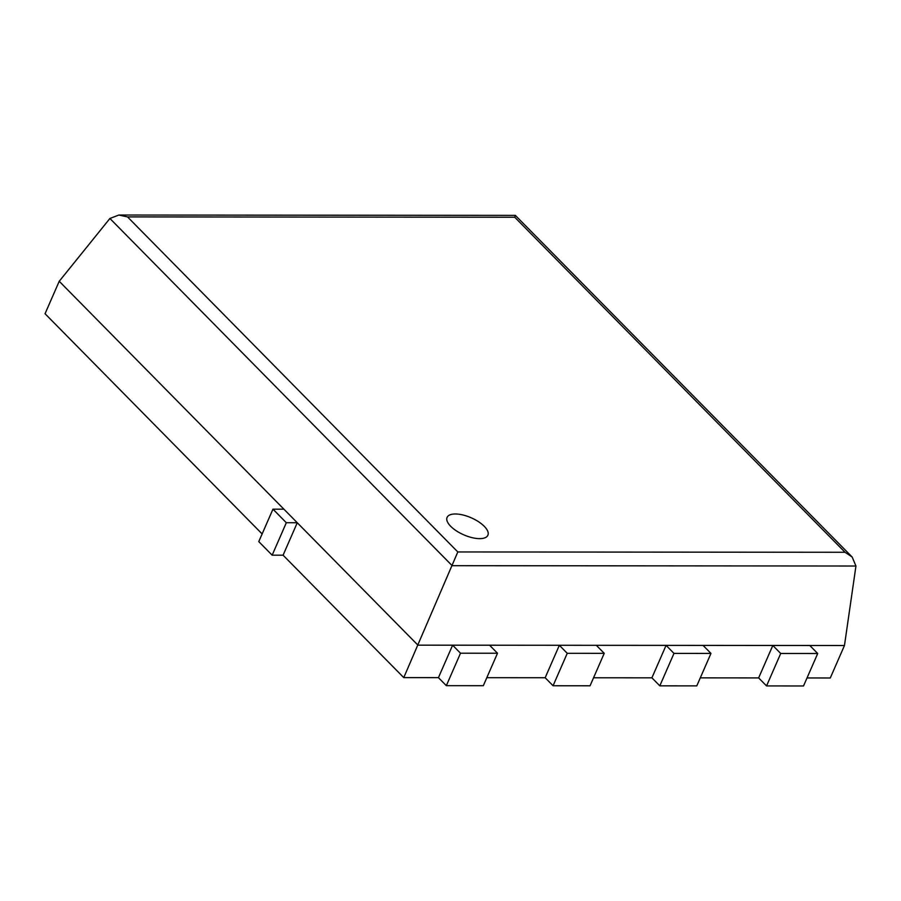 <?xml version="1.0" encoding="UTF-8"?>
<svg xmlns="http://www.w3.org/2000/svg" width="901" height="901" viewBox="0 0 901 901"><rect width="100%" height="100%" fill="white"/><g stroke="black" fill="none" stroke-linecap="round" stroke-linejoin="round"><path stroke-width="1.35" d="M484.287 526.33A22.277 9.303 23.6 0 0 462.9 514.978A22.277 9.303 23.6 0 0 447.076 517.399A22.277 9.303 23.6 0 0 450.68 526.297A22.277 9.303 23.6 0 0 472.068 537.649A22.277 9.303 23.6 0 0 487.891 535.228A22.277 9.303 23.6 0 0 484.287 526.33A22.277 9.303 23.6 0 0 462.9 514.978A22.277 9.303 23.6 0 0 447.076 517.399A22.277 9.303 23.6 0 0 450.68 526.297A22.277 9.303 23.6 0 0 472.068 537.649A22.277 9.303 23.6 0 0 487.891 535.228A22.277 9.303 23.6 0 0 484.287 526.33M262.135 533.944L45.05 313.728L59.229 281.281L109.911 218.481L118.831 215.035L515.349 215.373L852.177 557.043L845.037 552.279L514.741 217.231L515.361 215.373M807.026 677.957L830.283 677.98L844.462 645.521L417.94 645.161L297.262 522.738L283.083 555.196L403.761 677.62L457.809 551.953L845.037 552.279M758.642 677.912L766.548 685.931L780.716 653.484L772.821 645.465L758.642 677.912L700.291 677.867M651.907 677.822L659.814 685.841L673.982 653.394L666.087 645.375L651.907 677.822L593.556 677.777M545.173 677.732L553.068 685.751L567.247 653.304L559.352 645.285L545.173 677.732L486.81 677.687M438.438 677.642L446.333 685.661L460.512 653.214L452.617 645.195L438.438 677.642L403.761 677.62M283.883 509.166L272.958 509.166L286.327 522.726L297.262 522.738L59.229 281.281M852.177 557.043L855.95 566.019L844.462 645.521M514.741 217.231L127.525 216.904L118.831 215.035M272.958 509.166L258.778 541.614L272.158 555.185L283.083 555.196M286.327 522.726L272.158 555.185M766.548 685.931L803.523 685.965L817.703 653.518L809.796 645.499M780.716 653.484L817.703 653.518M659.814 685.841L696.788 685.875L710.968 653.428L703.062 645.409M673.982 653.394L710.968 653.428M553.068 685.751L590.054 685.785L604.233 653.338L596.327 645.319M567.247 653.304L604.233 653.338M446.333 685.661L483.319 685.695L497.498 653.248L489.592 645.229M460.512 653.214L497.498 653.248M127.525 216.904L457.809 551.953M855.95 566.019L452.178 565.682L109.911 218.481"/></g></svg>
